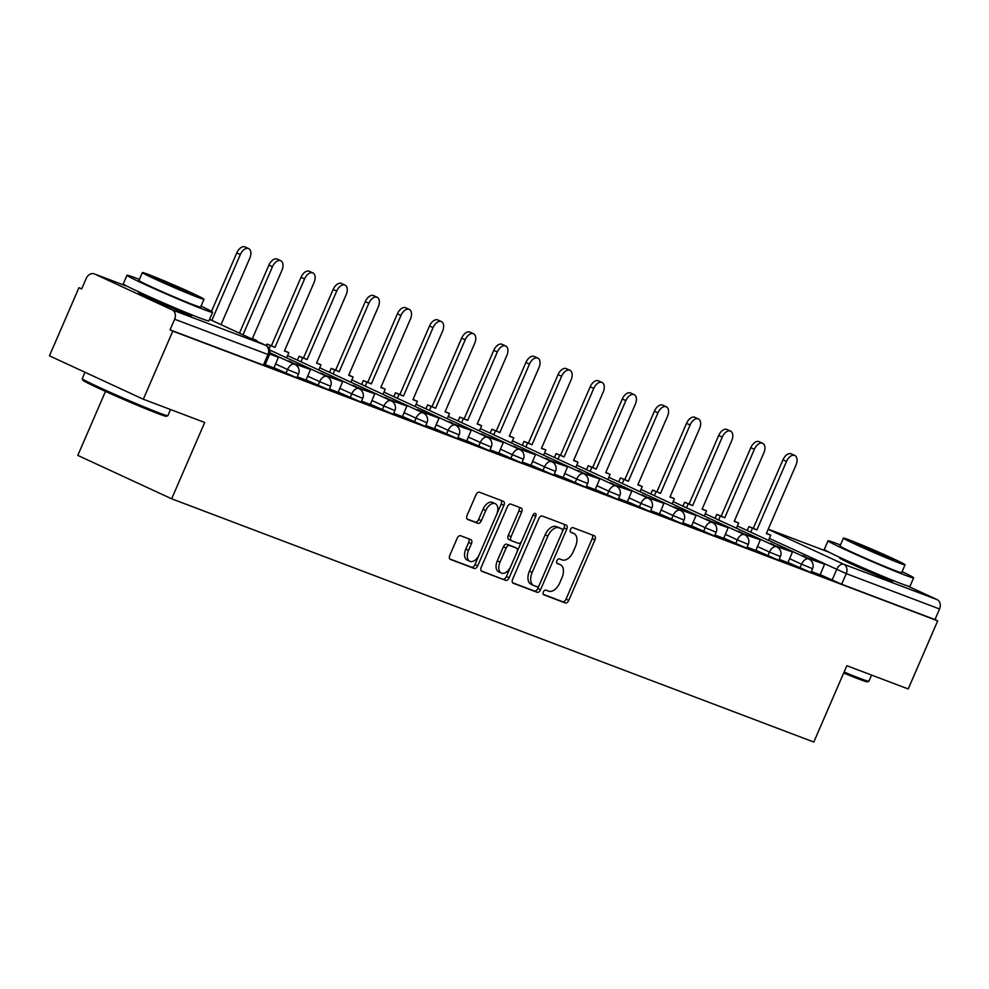 <?xml version="1.0" encoding="UTF-8"?>
<svg xmlns="http://www.w3.org/2000/svg" width="989" height="989" viewBox="0 0 989 989"><rect width="100%" height="100%" fill="white"/><g stroke="black" fill="none" stroke-linecap="round" stroke-linejoin="round"><path stroke-width="1.48" d="M543.418 591.929A2.559 1.508 114.8 0 0 543.765 594.797A2.559 1.508 114.8 0 0 543.826 594.822L565.3 602.956A3.659 2.163 114.8 0 0 568.774 600.36L594.945 539.883A3.659 2.163 114.8 0 0 594.463 535.791A3.659 2.163 114.8 0 0 594.377 535.766L572.903 527.619A2.559 1.508 114.8 0 0 570.468 529.436A2.559 1.508 114.8 0 0 570.801 532.305A2.559 1.508 114.8 0 0 570.863 532.329L573.645 533.38A11.72 6.911 114.8 0 1 573.904 533.491A11.72 6.911 114.8 0 1 575.462 546.583L573.274 551.627A11.72 6.911 114.8 0 1 562.16 559.922L559.378 558.872A2.559 1.508 114.8 0 0 556.943 560.689A2.559 1.508 114.8 0 0 557.277 563.545A2.559 1.508 114.8 0 0 557.339 563.569L560.12 564.62A11.72 6.911 114.8 0 1 560.392 564.744A11.72 6.911 114.8 0 1 561.937 577.823L559.762 582.867A11.72 6.911 114.8 0 1 548.635 591.162L545.854 590.112A2.559 1.508 114.8 0 0 543.418 591.929M843.296 559.082A29.101 0.989 23.4 0 0 839.673 558.043A29.101 0.989 23.4 0 0 857.735 566.87A29.101 0.989 23.4 0 0 887.739 579.467A29.101 0.989 23.4 0 0 893.104 581.161A29.101 0.989 23.4 0 0 889.877 579.233M142.243 293.535A29.101 0.989 23.4 0 0 138.621 292.497A29.101 0.989 23.4 0 0 156.682 301.324A29.101 0.989 23.4 0 0 186.686 313.921A29.101 0.989 23.4 0 0 192.051 315.615A29.101 0.989 23.4 0 0 188.812 313.686M460.627 535.741A3.659 2.163 114.8 0 0 457.153 538.325L449.81 555.299A3.659 2.163 114.8 0 0 450.292 559.391A3.659 2.163 114.8 0 0 450.378 559.428L474.226 568.452A3.659 2.163 114.8 0 0 477.699 565.869L503.871 505.391A3.659 2.163 114.8 0 0 503.389 501.299A3.659 2.163 114.8 0 0 503.302 501.262L479.455 492.225A3.659 2.163 114.8 0 0 475.981 494.821L467.105 515.318A3.659 2.163 114.8 0 0 467.587 519.41A3.659 2.163 114.8 0 0 467.673 519.448L477.885 523.305A3.659 2.163 114.8 0 0 481.359 520.721L485.76 510.547A9.803 5.773 114.8 0 1 495.279 503.71A9.803 5.773 114.8 0 1 496.577 514.651L479.344 554.458A9.803 5.773 114.8 0 1 469.824 561.307A9.803 5.773 114.8 0 1 468.526 550.366L471.407 543.727A3.659 2.163 114.8 0 0 470.912 539.635A3.659 2.163 114.8 0 0 470.838 539.598L460.627 535.741M937.696 620.845L908.223 688.962L846.844 665.708L813.811 742.047L171.666 498.802L204.698 422.476L143.318 399.235L172.791 331.117L937.696 620.845L934.964 619.584L939.55 608.977L846.25 573.632L769.38 538.436M512.673 579.109A3.659 2.163 114.8 0 0 513.155 583.201A3.659 2.163 114.8 0 0 513.242 583.238L537.101 592.275A3.659 2.163 114.8 0 0 540.575 589.679L566.746 529.202A3.659 2.163 114.8 0 0 566.264 525.11A3.659 2.163 114.8 0 0 566.178 525.072L542.318 516.048A3.659 2.163 114.8 0 0 538.844 518.632L512.673 579.109M505.663 580.37L481.804 571.333A3.659 2.163 114.8 0 1 481.73 571.296A3.659 2.163 114.8 0 1 481.247 567.204L507.406 506.727A3.659 2.163 114.8 0 1 510.893 504.13L521.092 508A3.659 2.163 114.8 0 1 521.178 508.037A3.659 2.163 114.8 0 1 521.66 512.129L511.053 536.656A3.659 2.163 114.8 0 0 511.536 540.748A3.659 2.163 114.8 0 0 511.622 540.785L518.384 543.344A3.659 2.163 114.8 0 0 521.871 540.748L532.91 515.22A2.559 1.508 114.8 0 1 535.408 513.427A2.559 1.508 114.8 0 1 535.741 516.283L509.137 577.774A3.659 2.163 114.8 0 1 505.663 580.37L481.21 570.876M143.318 399.235L49.45 355.83L78.922 287.712L81.753 288.788M105.489 391.409L77.797 455.397L171.666 498.802M172.791 331.117L170.059 329.856L174.645 319.237A7.467 6.021 -69.3 0 0 172.135 309.866L94.684 274.052A7.467 6.021 -69.3 0 0 94.375 273.916A7.467 6.021 -69.3 0 0 86.253 278.366L81.667 288.986L78.922 287.712M934.964 619.584L841.664 584.239L820.066 574.609M907.272 585.834L937.04 599.594A7.467 6.021 110.7 0 1 939.55 608.977M779.208 559.354L787.961 562.667L792.449 552.023L773.917 545.545M747.078 547.177L755.831 550.502L760.318 539.846L741.787 533.38M714.948 535.012L723.701 538.325L728.188 527.681L709.657 521.215M682.83 522.847L691.472 526.111M650.7 510.67L659.453 513.983L663.94 503.339L645.397 496.874M618.57 498.505L627.323 501.819L631.81 491.174L613.267 484.697M586.44 486.341L595.193 489.654L599.68 478.997L581.149 472.532M554.31 474.164L563.062 477.477L567.55 466.833L549.019 460.367M522.18 461.999L530.932 465.312L535.42 454.656L516.888 448.19M490.05 449.822L498.802 453.135L503.29 442.491L484.758 436.025M457.932 437.657L466.672 440.97L471.172 430.326L452.628 423.848M425.802 425.493L434.455 428.756M393.671 413.315L402.424 416.629L406.912 405.984L388.38 399.519M361.541 401.151L370.294 404.464L374.782 393.807L356.25 387.342M329.411 388.974L338.164 392.287L342.651 381.643L324.12 375.177M297.281 376.809L306.034 380.122L310.521 369.478L291.99 363M265.151 364.644L273.904 367.957L278.391 357.301L269.676 354M285.895 373.273L287.515 369.503L298.493 374.027L296.861 377.798L273.891 367.723M318.013 385.438L319.645 381.68L330.61 386.204L328.991 389.963L306.021 379.887M350.143 397.615L351.775 393.845L362.74 398.369L361.121 402.14L338.139 392.064M382.273 409.78L383.905 406.009L394.871 410.534L393.239 414.304L370.269 404.229M414.403 421.944L416.035 418.186L427.001 422.711L425.369 426.469L402.399 416.394M446.534 434.122L448.165 430.351L459.131 434.876L457.499 438.646L434.53 428.571M478.664 446.286L480.283 442.528L491.261 447.053L489.629 450.811L466.66 440.735M510.794 458.463L512.413 454.693L523.391 459.217L521.759 462.976L498.79 452.913M542.912 470.628L544.543 466.857L555.509 471.382L553.889 475.153L530.92 465.077M575.042 482.793L576.674 479.035L587.639 483.559L586.007 487.317L563.038 477.242M607.172 494.97L608.804 491.199L619.769 495.724L618.137 499.494L595.168 489.419M639.302 507.134L640.934 503.376L651.899 507.889L650.268 511.659L627.298 501.584M671.432 519.299L673.064 515.541L684.029 520.066L682.398 523.824L659.428 513.761M703.562 531.476L705.182 527.706L716.16 532.23L714.528 536.001L691.558 525.925M735.68 543.641L737.312 539.883L748.277 544.407L746.658 548.166L723.688 538.09M767.81 555.818L769.442 552.047L780.408 556.572L778.788 560.343L755.819 550.267M799.94 567.983L801.572 564.225L812.538 568.737L810.906 572.507L787.936 562.432M811.339 571.518L820.091 574.832L824.579 564.187L806.047 557.722M170.059 329.856L264.731 365.621L269.317 355.014L174.645 319.237M557.907 563.606A11.72 6.911 114.8 0 0 557.648 563.47A11.72 6.911 114.8 0 0 557.388 563.359L560.12 564.62M571.432 532.354A11.72 6.911 114.8 0 0 571.172 532.23A11.72 6.911 114.8 0 0 570.9 532.119L573.645 533.38M543.344 594.401L562.568 601.683A3.659 2.163 114.8 0 0 566.042 599.099L592.213 538.622A3.659 2.163 114.8 0 0 592.238 534.95M512.648 582.781L534.357 591.002A3.659 2.163 114.8 0 0 537.843 588.418L564.002 527.941A3.659 2.163 114.8 0 0 564.039 524.269M536.916 586.724A2.559 1.508 114.8 0 0 539.339 584.907L562.308 531.822A2.559 1.508 114.8 0 0 561.975 528.967A2.559 1.508 114.8 0 0 561.913 528.942L558.983 527.829A11.72 6.911 114.8 0 0 547.869 536.125L532.169 572.408A11.72 6.911 114.8 0 0 533.714 585.5A11.72 6.911 114.8 0 0 533.973 585.612L536.916 586.724M559.292 527.73A2.559 1.508 114.8 0 0 559.242 527.693A2.559 1.508 114.8 0 0 559.181 527.669L561.913 528.942M531.241 584.351A11.72 6.911 114.8 0 1 530.982 584.239A11.72 6.911 114.8 0 1 529.424 571.148L545.124 534.864A11.72 6.911 114.8 0 1 556.251 526.568L559.181 527.669M511.449 540.699L508.878 539.512A3.659 2.163 114.8 0 1 508.803 539.475A3.659 2.163 114.8 0 1 508.309 535.383L518.928 510.868A3.659 2.163 114.8 0 0 518.953 507.196M502.931 579.097A3.659 2.163 114.8 0 0 506.405 576.5L533.009 515.022A2.559 1.508 114.8 0 0 533.034 514.972M500.038 562.098A9.803 5.773 114.8 0 0 501.336 573.051A9.803 5.773 114.8 0 0 510.856 566.202L516.926 552.171A3.659 2.163 114.8 0 0 516.443 548.079A3.659 2.163 114.8 0 0 516.357 548.042L509.582 545.483A3.659 2.163 114.8 0 0 506.108 548.079L500.038 562.098L497.306 560.837A9.803 5.773 114.8 0 0 498.592 571.778L501.336 573.051M513.786 546.855A3.659 2.163 114.8 0 0 513.699 546.818A3.659 2.163 114.8 0 0 513.612 546.781L516.357 548.042M497.306 560.837L503.376 546.806A3.659 2.163 114.8 0 1 506.85 544.222L513.612 546.781M469.824 561.307L467.092 560.046A9.803 5.773 114.8 0 1 465.794 549.105L468.662 542.466A3.659 2.163 114.8 0 0 468.687 538.795M495.279 503.71L492.547 502.437A9.803 5.773 114.8 0 0 483.015 509.286L485.76 510.547M467.08 518.99L475.153 522.044A3.659 2.163 114.8 0 0 478.627 519.448L483.015 509.286M449.772 558.97L471.493 567.192A3.659 2.163 114.8 0 0 474.967 564.595L501.139 504.13A3.659 2.163 114.8 0 0 501.163 500.459M766.463 533.269L770.777 535.197L766.351 533.528L795.972 465.065A8.58 5.056 114.8 0 0 794.835 455.484A8.58 5.056 114.8 0 0 786.502 461.48L782.942 459.836A8.58 5.056 -65.2 0 1 791.274 453.84L794.835 455.484M747.202 530.512L748.883 526.618L756.869 529.943L753.321 528.287L782.942 459.836M748.883 526.618L753.321 528.287M802.487 556.078L824.579 564.187M802.685 555.595L806.245 557.24M756.869 529.943L786.502 461.48M752.444 528.262L750.762 532.156M770.777 535.197L768.54 540.377M734.333 521.104L738.647 523.033L734.221 521.351L763.842 452.9A8.58 5.056 114.8 0 0 762.704 443.319A8.58 5.056 114.8 0 0 754.372 449.315L750.812 447.671A8.58 5.056 -65.2 0 1 759.144 441.675L762.704 443.319M715.072 518.347L716.765 514.441L724.752 517.766L721.191 516.122L750.812 447.671M716.765 514.441L721.191 516.122M770.357 543.901L792.449 552.023M770.567 543.431L774.115 545.075M724.752 517.766L754.372 449.315M720.313 516.085L718.632 519.991M738.647 523.033L736.409 528.213M702.202 508.927L706.517 510.868L702.091 509.187L731.712 440.735A8.58 5.056 114.8 0 0 730.574 431.142A8.58 5.056 114.8 0 0 722.242 437.138L718.682 435.494A8.58 5.056 -65.2 0 1 727.026 429.498L730.574 431.142M682.942 506.17L684.635 502.276L692.621 505.602L689.061 503.957L718.682 435.494M684.635 502.276L689.061 503.957M738.227 531.736L760.318 539.846M738.437 531.254L741.985 532.91M692.621 505.602L722.242 437.138M688.196 503.92L686.502 507.814M706.517 510.868L704.279 516.035M670.072 496.762L674.387 498.691L669.961 497.022L699.582 428.558A8.58 5.056 114.8 0 0 698.457 418.977A8.58 5.056 114.8 0 0 690.112 424.973L686.551 423.329A8.58 5.056 -65.2 0 1 694.896 417.333L698.457 418.977M650.811 494.006L652.505 490.111L660.491 493.424L656.931 491.78L686.551 423.329M652.505 490.111L656.931 491.78M706.097 519.559L728.188 527.681M706.307 519.089L709.867 520.733M660.491 493.424L690.112 424.973M656.066 491.756L654.372 495.65M674.387 498.691L672.149 503.871M637.942 484.598L642.257 486.526L637.831 484.845L667.464 416.394A8.58 5.056 114.8 0 0 666.326 406.813A8.58 5.056 114.8 0 0 657.982 412.809L654.421 411.164A8.58 5.056 -65.2 0 1 662.766 405.156L666.326 406.813M618.694 481.828L620.375 477.934L628.361 481.26L624.801 479.616L654.421 411.164M620.375 477.934L624.801 479.616M673.966 507.394L696.058 515.504L691.472 526.123M674.177 506.924L696.058 515.504M628.361 481.26L657.982 412.809M623.935 479.578L622.242 483.485M642.257 486.526L640.019 491.694M605.812 472.421L610.139 474.349L605.701 472.68L635.334 404.217A8.58 5.056 114.8 0 0 634.196 394.636A8.58 5.056 114.8 0 0 625.852 400.632L622.304 398.987A8.58 5.056 -65.2 0 1 630.636 392.992L634.196 394.636M586.564 469.664L588.245 465.77L596.231 469.095L592.671 467.438L622.304 398.987M588.245 465.77L592.671 467.438M641.849 495.229L663.94 503.339M642.046 494.747L645.607 496.391M596.231 469.095L625.852 400.632M591.805 467.414L590.124 471.308M610.139 474.349L607.901 479.529M844.111 672.038A46.644 1.582 23.4 0 0 860.319 678.516A46.644 1.582 23.4 0 0 868.861 681.26L867.402 681.841A45.531 1.545 -156.6 0 1 859.045 679.159A45.531 1.545 -156.6 0 1 843.679 673.027M840.452 544.988A46.644 1.582 23.4 0 0 836.62 543.517A46.644 1.582 23.4 0 0 828.028 540.81A46.644 1.582 23.4 0 0 856.969 554.965A46.644 1.582 23.4 0 0 905.046 575.153A46.644 1.582 23.4 0 0 913.638 577.86A46.644 1.582 23.4 0 0 902.092 571.667M828.028 540.81L824.319 549.365A46.644 1.582 23.4 0 0 853.26 563.52A46.644 1.582 23.4 0 0 901.338 583.708A46.644 1.582 23.4 0 0 909.942 586.415L913.638 577.86M905.059 564.793L901.659 572.668A33.589 1.137 -156.6 0 1 895.465 570.715A33.589 1.137 -156.6 0 1 860.85 556.189A33.589 1.137 -156.6 0 1 840.007 545.99L843.419 538.115A33.589 1.137 23.4 0 0 864.262 548.314A33.589 1.137 23.4 0 0 898.877 562.852A33.589 1.137 23.4 0 0 905.059 564.793A33.589 1.137 23.4 0 0 884.228 554.606A33.589 1.137 23.4 0 0 849.613 540.068A33.589 1.137 23.4 0 0 843.419 538.115M890.112 558.797A21.647 0.729 23.4 0 0 894.105 560.058A21.647 0.729 23.4 0 0 880.68 553.481A21.647 0.729 23.4 0 0 858.365 544.123A21.647 0.729 23.4 0 0 854.372 542.862A21.647 0.729 23.4 0 0 867.81 549.427A21.647 0.729 23.4 0 0 890.112 558.797M868.861 681.26A46.644 1.582 23.4 0 0 868.911 681.223L871.569 675.079M167.809 415.714L166.337 416.295A45.531 1.545 -156.6 0 1 157.993 413.612A45.531 1.545 -156.6 0 1 111.745 394.215A45.531 1.545 -156.6 0 1 82.829 380.159L82.248 378.688A46.644 1.582 23.4 0 0 111.868 393.09A46.644 1.582 23.4 0 0 159.254 412.969A46.644 1.582 23.4 0 0 167.809 415.714A46.644 1.582 23.4 0 0 167.858 415.677L170.516 409.533M84.992 372.26L82.235 378.626A46.644 1.582 23.4 0 0 82.248 378.688M139.387 279.442A46.644 1.582 23.4 0 0 135.567 277.971A46.644 1.582 23.4 0 0 126.975 275.263A46.644 1.582 23.4 0 0 155.916 289.418A46.644 1.582 23.4 0 0 203.994 309.606A46.644 1.582 23.4 0 0 212.586 312.314A46.644 1.582 23.4 0 0 201.039 306.12M126.975 275.263L123.266 283.818A46.644 1.582 23.4 0 0 152.207 297.973A46.644 1.582 23.4 0 0 200.285 318.161A46.644 1.582 23.4 0 0 208.889 320.869L212.586 312.314M204.006 299.247L200.606 307.122A33.589 1.137 -156.6 0 1 194.413 305.168A33.589 1.137 -156.6 0 1 159.798 290.642A33.589 1.137 -156.6 0 1 138.955 280.443L142.367 272.568A33.589 1.137 23.4 0 0 163.197 282.767A33.589 1.137 23.4 0 0 197.812 297.306A33.589 1.137 23.4 0 0 204.006 299.247A33.589 1.137 23.4 0 0 183.175 289.06A33.589 1.137 23.4 0 0 148.56 274.522A33.589 1.137 23.4 0 0 142.367 272.568M189.06 293.251A21.647 0.729 23.4 0 0 193.053 294.512A21.647 0.729 23.4 0 0 179.627 287.935A21.647 0.729 23.4 0 0 157.313 278.577A21.647 0.729 23.4 0 0 153.32 277.316A21.647 0.729 23.4 0 0 166.758 283.88A21.647 0.729 23.4 0 0 189.06 293.251M573.694 460.256L578.009 462.184L573.583 460.503L603.203 392.052A8.58 5.056 114.8 0 0 602.066 382.471A8.58 5.056 114.8 0 0 593.734 388.467L590.173 386.823A8.58 5.056 -65.2 0 1 598.506 380.827L602.066 382.471M554.433 457.499L556.115 453.592L564.101 456.918L560.553 455.274L590.173 386.823M556.115 453.592L560.553 455.274M609.719 483.052L631.81 491.174M609.916 482.583L613.477 484.227M564.101 456.918L593.734 388.467M559.675 455.237L557.994 459.143M578.009 462.184L575.771 467.364M541.564 448.079L545.879 450.02L541.453 448.338L571.073 379.887A8.58 5.056 114.8 0 0 569.936 370.294A8.58 5.056 114.8 0 0 561.604 376.29L558.043 374.646A8.58 5.056 -65.2 0 1 566.376 368.65L569.936 370.294M522.303 445.322L523.985 441.428L531.971 444.753L528.423 443.109L558.043 374.646M523.985 441.428L528.423 443.109M577.588 470.888L599.68 478.997M577.786 470.418L581.347 472.062M531.971 444.753L561.604 376.29M527.545 443.072L525.864 446.966M545.879 450.02L543.641 455.187M509.434 435.914L513.748 437.843L509.323 436.174L538.943 367.71A8.58 5.056 114.8 0 0 537.806 358.129A8.58 5.056 114.8 0 0 529.474 364.125L525.913 362.481A8.58 5.056 -65.2 0 1 534.258 356.485L537.806 358.129M490.173 433.157L491.867 429.263L499.853 432.576L496.293 430.932L525.913 362.481M491.867 429.263L496.293 430.932M545.458 458.723L567.55 466.833M545.668 458.241L549.216 459.885M499.853 432.576L529.474 364.125M495.415 430.907L493.734 434.801M513.748 437.843L511.511 443.023M477.304 423.749L481.618 425.678L477.193 423.997L506.813 355.546A8.58 5.056 114.8 0 0 505.688 345.965A8.58 5.056 114.8 0 0 497.343 351.96L493.783 350.316A8.58 5.056 -65.2 0 1 502.128 344.32L505.688 345.965M458.043 420.98L459.737 417.086L467.723 420.412L464.162 418.767L493.783 350.316M459.737 417.086L464.162 418.767M513.328 446.546L535.42 454.656M513.538 446.076L517.099 447.72M467.723 420.412L497.343 351.96M463.297 418.73L461.603 422.637M481.618 425.678L479.381 430.845M445.174 411.572L449.488 413.513L445.062 411.832L474.683 343.368A8.58 5.056 114.8 0 0 473.558 333.788A8.58 5.056 114.8 0 0 465.213 339.783L461.653 338.139A8.58 5.056 -65.2 0 1 469.998 332.143L473.558 333.788M425.925 408.816L427.607 404.921L435.593 408.247L432.032 406.603L461.653 338.139M427.607 404.921L432.032 406.603M481.198 434.381L503.29 442.491M481.408 433.899L484.969 435.543M435.593 408.247L465.213 339.783M431.167 406.566L429.473 410.46M449.488 413.513L447.251 418.681M413.043 399.408L417.37 401.336L412.932 399.655L442.565 331.204A8.58 5.056 114.8 0 0 441.428 321.623A8.58 5.056 114.8 0 0 433.083 327.619L429.523 325.974A8.58 5.056 -65.2 0 1 437.867 319.979L441.428 321.623M393.795 396.651L395.476 392.744L403.463 396.07L399.902 394.426L429.523 325.974M395.476 392.744L399.902 394.426M449.068 422.204L471.172 430.326M449.278 421.734L452.838 423.379M403.463 396.07L433.083 327.619M399.037 394.401L397.343 398.295M417.37 401.336L415.12 406.516M380.913 387.231L385.24 389.172L380.814 387.49L410.435 319.039A8.58 5.056 114.8 0 0 409.298 309.446A8.58 5.056 114.8 0 0 400.953 315.442L397.405 313.797A8.58 5.056 -65.2 0 1 405.737 307.802L409.298 309.446M361.665 384.474L363.346 380.58L371.332 383.905L367.772 382.261L397.405 313.797M363.346 380.58L367.772 382.261M416.95 410.039L439.042 418.149L434.443 428.769M417.148 409.57L439.042 418.149M371.332 383.905L400.953 315.442M366.907 382.224L365.225 386.118M385.24 389.172L383.003 394.339M348.796 375.066L353.11 376.994L348.684 375.326L378.305 306.862A8.58 5.056 114.8 0 0 377.168 297.281A8.58 5.056 114.8 0 0 368.835 303.277L365.275 301.633A8.58 5.056 -65.2 0 1 373.607 295.637L377.168 297.281M329.535 372.309L331.216 368.415L339.202 371.728L335.654 370.084L365.275 301.633M331.216 368.415L335.654 370.084M384.82 397.875L406.912 405.984M385.018 397.393L388.578 399.037M339.202 371.728L368.835 303.277M334.777 370.059L333.095 373.953M353.11 376.994L350.872 382.174M316.665 362.901L320.98 364.83L316.554 363.148L346.175 294.697A8.58 5.056 114.8 0 0 345.037 285.116A8.58 5.056 114.8 0 0 336.705 291.112L333.145 289.468A8.58 5.056 -65.2 0 1 341.477 283.472L345.037 285.116M297.405 360.144L299.098 356.238L307.085 359.563L303.524 357.919L333.145 289.468M299.098 356.238L303.524 357.919M352.69 385.698L374.782 393.807M352.9 385.228L356.448 386.872M307.085 359.563L336.705 291.112M302.646 357.882L300.965 361.789M320.98 364.83L318.742 369.997M284.535 350.724L288.85 352.665L284.424 350.984L314.045 282.533A8.58 5.056 114.8 0 0 312.907 272.939A8.58 5.056 114.8 0 0 304.575 278.935L301.015 277.291A8.58 5.056 -65.2 0 1 309.359 271.295L312.907 272.939M266.288 345.631L266.968 344.073L274.954 347.399L271.394 345.754L301.015 277.291M266.968 344.073L271.394 345.754M320.56 373.533L342.651 381.643M320.77 373.051L324.318 374.695M274.954 347.399L304.575 278.935M270.516 345.717L269.193 348.796M288.85 352.665L286.612 357.833M252.405 338.559L256.72 340.488L252.294 338.807L281.914 270.356A8.58 5.056 114.8 0 0 280.789 260.775A8.58 5.056 114.8 0 0 272.445 266.77L268.884 265.126A8.58 5.056 -65.2 0 1 277.229 259.13L280.789 260.775M239.437 333.182L268.884 265.126M288.429 361.356L310.521 369.478M288.64 360.886L292.2 362.53M242.997 334.826L272.445 266.77M221.029 324.664L249.797 258.191A8.58 5.056 114.8 0 0 248.659 248.598A8.58 5.056 114.8 0 0 240.315 254.593L236.754 252.949A8.58 5.056 -65.2 0 1 245.099 246.953L248.659 248.598M211.461 311.411L236.754 252.949M269.75 353.728L278.391 357.301M211.831 320.411L240.315 254.593M172.135 309.866L265.435 345.21L209.544 319.36M128.001 286.674L94.684 274.052M832.07 580.147L836.657 569.54A7.467 4.401 114.8 0 1 843.741 564.262L937.04 599.594M768.169 529.313L843.741 564.262A7.467 6.021 110.7 0 1 846.25 573.632L841.664 584.239M829.066 552.221L768.23 529.177L828.967 552.171M298.493 374.027A7.467 7.467 0 0 0 294.771 364.286A7.467 4.401 -65.2 0 0 294.598 364.224A7.467 4.401 -65.2 0 0 287.515 369.503L275.523 363.952M330.61 386.204A7.467 7.467 0 0 0 326.902 376.463A7.467 4.401 -65.2 0 0 326.729 376.389A7.467 4.401 -65.2 0 0 319.645 381.68L307.641 376.129M362.74 398.369A7.467 7.467 0 0 0 359.032 388.628A7.467 4.401 -65.2 0 0 358.859 388.553A7.467 4.401 -65.2 0 0 351.775 393.845L339.771 388.294M394.871 410.534A7.467 7.467 0 0 0 391.149 400.805A7.467 4.401 -65.2 0 0 390.989 400.73A7.467 4.401 -65.2 0 0 383.905 406.009L371.901 400.471M427.001 422.711A7.467 7.467 0 0 0 423.28 412.969A7.467 4.401 -65.2 0 0 423.119 412.895A7.467 4.401 -65.2 0 0 416.035 418.186L404.031 412.636M459.131 434.876A7.467 7.467 0 0 0 455.41 425.134A7.467 4.401 -65.2 0 0 455.237 425.072A7.467 4.401 -65.2 0 0 448.165 430.351L436.161 424.8M491.261 447.053A7.467 7.467 0 0 0 487.54 437.311A7.467 4.401 -65.2 0 0 487.367 437.237A7.467 4.401 -65.2 0 0 480.283 442.528L468.292 436.977M523.391 459.217A7.467 7.467 0 0 0 519.67 449.476A7.467 4.401 -65.2 0 0 519.497 449.402A7.467 4.401 -65.2 0 0 512.413 454.693L500.422 449.142M555.509 471.382A7.467 7.467 0 0 0 551.8 461.653A7.467 4.401 -65.2 0 0 551.627 461.579A7.467 4.401 -65.2 0 0 544.543 466.857L532.539 461.307M587.639 483.559A7.467 7.467 0 0 0 583.93 473.818A7.467 4.401 -65.2 0 0 583.757 473.743A7.467 4.401 -65.2 0 0 576.674 479.035L564.67 473.484M619.769 495.724A7.467 7.467 0 0 0 616.048 485.982A7.467 4.401 -65.2 0 0 615.887 485.92A7.467 4.401 -65.2 0 0 608.804 491.199L596.8 485.648M651.899 507.889A7.467 7.467 0 0 0 648.178 498.159A7.467 4.401 -65.2 0 0 648.018 498.085A7.467 4.401 -65.2 0 0 640.934 503.376L628.93 497.826M684.029 520.066A7.467 7.467 0 0 0 680.308 510.324A7.467 4.401 -65.2 0 0 680.135 510.25A7.467 4.401 -65.2 0 0 673.064 515.541L661.06 509.99M716.16 532.23A7.467 7.467 0 0 0 712.439 522.501A7.467 4.401 -65.2 0 0 712.265 522.427A7.467 4.401 -65.2 0 0 705.182 527.706L693.19 522.155M748.277 544.407A7.467 7.467 0 0 0 744.569 534.666A7.467 4.401 -65.2 0 0 744.396 534.592A7.467 4.401 -65.2 0 0 737.312 539.883L725.308 534.332M780.408 556.572A7.467 7.467 0 0 0 776.699 546.83A7.467 4.401 -65.2 0 0 776.526 546.769A7.467 4.401 -65.2 0 0 769.442 552.047L757.438 546.497M812.538 568.737A7.467 7.467 0 0 0 808.817 559.008A7.467 4.401 -65.2 0 0 808.656 558.933A7.467 4.401 -65.2 0 0 801.572 564.225L789.568 558.674M263.358 365.188L267.945 354.581A7.467 6.021 110.7 0 0 265.435 345.21A7.467 4.401 -65.2 0 1 265.608 345.272A7.467 4.401 -65.2 0 1 266.115 345.594M592.213 538.622L594.945 539.883M566.042 599.099L568.774 600.36M562.568 601.683L565.3 602.956M564.002 527.941L566.746 529.202M537.843 588.418L540.575 589.679M534.357 591.002L537.101 592.275M556.251 526.568L558.983 527.829M545.124 534.864L547.869 536.125M529.424 571.148L532.169 572.408M518.928 510.868L521.66 512.129M508.309 535.383L511.053 536.656M533.009 515.022L535.741 516.283M506.405 576.5L509.137 577.774M506.85 544.222L509.582 545.483M503.376 546.806L506.108 548.079M468.662 542.466L471.407 543.727M465.794 549.105L468.526 550.366M478.627 519.448L481.359 520.721M475.153 522.044L477.885 523.305M501.139 504.13L503.871 505.391M474.967 564.595L477.699 565.869M471.493 567.192L474.226 568.452M737.374 525.975L808.817 559.008M705.244 513.798L776.699 546.83M673.126 501.633L744.569 534.666M640.996 489.456L712.439 522.501M608.865 477.291L680.308 510.324M576.735 465.127L648.178 498.159M544.605 452.95L616.048 485.982M512.475 440.785L583.93 473.818M480.345 428.608L551.8 461.653M448.227 416.443L519.67 449.476M416.097 404.278L487.54 437.311M383.967 392.101L455.41 425.134M351.837 379.937L423.28 412.969M319.707 367.76L391.149 400.805M287.576 355.595L359.032 388.628M269.651 349.982L326.902 376.463M269.898 352.789L294.771 364.286M269.317 355.014A7.467 7.467 0 0 0 265.608 345.272L209.544 319.348M127.902 286.625L94.375 273.916M557.648 563.47L560.392 564.744M571.172 532.23L573.904 533.491M559.242 527.693L561.975 528.967M530.982 584.239L533.714 585.5M508.803 539.475L511.536 540.748M513.699 546.818L516.443 548.079M843.32 559.02L842.912 559.959M889.89 579.183L889.494 580.123M142.268 293.473L141.86 294.413M188.837 313.637L188.429 314.576"/></g></svg>
